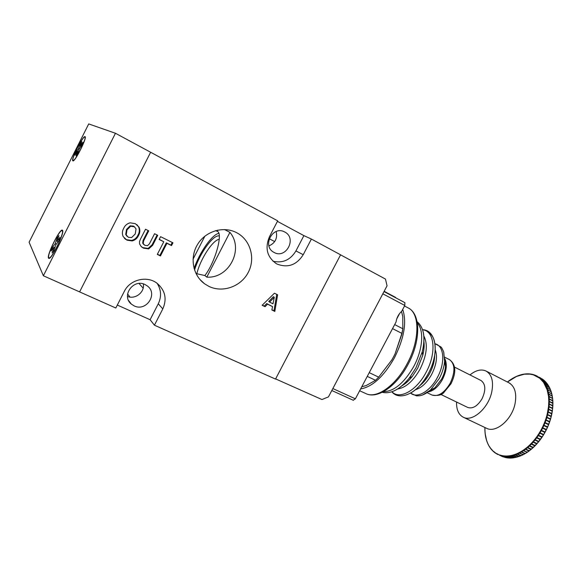 <?xml version="1.0" encoding="UTF-8"?>
<svg xmlns="http://www.w3.org/2000/svg" width="582" height="582" viewBox="0 0 582 582"><rect width="100%" height="100%" fill="white"/><g stroke="black" fill="none" stroke-linecap="round" stroke-linejoin="round"><path stroke-width="0.87" d="M275.613 378.911L321.955 399.543L328.459 396.88L387.052 285.806L385.466 279.076L340.572 254.843M361.742 386.812L366.289 385.495L375.528 380.301L378.693 377.151L391.846 359.909L393.527 356.897L395.076 353.82L401.886 333.384L402.831 328.772L394.676 324.581M395.629 297.409L384.149 291.306L395.869 297.875M402.831 328.772L402.773 316.586L401.529 311.45M401.886 333.384L392.544 328.612M378.693 377.151L369.235 372.655M375.528 380.301L367.257 376.394M552.107 395.709L551.707 393.854L548.273 392.057L548.659 393.912L552.194 396.116M552.463 398.044L552.18 396.109L548.731 394.32L549.015 396.255L552.536 398.474M552.74 400.903L552.755 400.503M552.813 403.406L552.718 400.889L552.856 403.013M552.74 405.974L552.784 403.391L552.82 405.574M552.536 408.586L552.718 405.96L552.645 408.193M540.3 439.606L538.75 441.418L543.515 434.892L547.669 426.977L550.587 418.989L552.333 410.848M551.19 416.647L550.579 418.924M550.456 419.346L549.728 421.623M549.59 422.03L548.753 424.293M548.6 424.7L547.662 426.933M547.487 427.334L546.447 429.531M546.258 429.923L545.13 432.077M544.919 432.455L543.697 434.55M543.472 434.921L542.177 436.951M541.929 437.308L540.554 439.257M540.351 439.577L538.634 441.782L534.931 440.094L533.454 441.833L532.937 441.629L534.611 439.65L534.931 440.094M538.576 441.811L537.07 443.579L533.454 441.833M538.634 441.782L536.655 443.884L533.134 442.189L531.606 443.833L531.097 443.608L532.836 441.745L533.134 442.189M536.786 443.899L535.222 445.572M531.606 443.833L535.244 445.586L534.8 445.856L531.279 444.168L529.7 445.71L529.205 445.47L530.995 443.717L531.279 444.168M534.916 445.877L533.345 447.449L529.7 445.71M533.243 447.405L532.879 447.704L529.358 446.023L527.743 447.456L527.256 447.194L529.096 445.572L529.358 446.023M532.996 447.725L531.388 449.18L527.743 447.456M531.286 449.144L530.915 449.42L527.394 447.747L525.742 449.064L525.27 448.78L527.147 447.289L527.394 447.747M531.017 449.442L529.387 450.774L525.742 449.064M529.285 450.737L528.907 450.992L525.386 449.326L523.705 450.519L523.247 450.221L525.153 448.868L525.386 449.326M528.994 451.014L527.357 452.221L523.705 450.519M527.248 452.192L523.349 450.759L521.654 451.828L521.203 451.516L523.131 450.301L523.349 450.759M526.936 452.44L524.804 453.691L521.29 452.039L519.581 452.978L519.144 452.643L521.086 451.581L521.29 452.039M523.116 454.637L519.217 453.16L517.5 453.967L517.078 453.618L519.028 452.701L519.217 453.16M456.564 402.046C456.353 409.619 458.594 414.675 463.279 417.214C472.322 422.299 488.509 408.229 491.775 391.832C493.711 381.45 491.826 374.524 486.108 371.069C481.249 368.879 475.872 370.167 469.98 374.932M551.198 416.137L547.167 414.384L548.55 406.549L548.811 401.26L548.528 396.371L547.145 389.787L543.573 382.403L539.681 378.213L533.396 374.852L529.962 374.124L524.338 374.19L516.554 376.423L507.424 382.025M512.997 457.867L509.308 456.266L508.952 455.866L510.836 455.582L510.967 456.012L509.308 456.266M512.807 457.889L514.473 457.634L510.967 456.012M514.473 457.634L512.902 457.91M515.019 457.532L510.945 455.561L512.858 455.109L513.004 455.546L511.323 455.939M514.83 457.568L516.51 457.183L513.004 455.546M516.51 457.183L514.932 457.598M517.056 457.03L512.975 455.08L514.903 454.469L515.07 454.92L513.368 455.451M516.874 457.081L518.577 456.557L515.07 454.92M518.577 456.557L516.983 457.11M519.115 456.368L515.019 454.433L516.969 453.669L517.136 454.12L515.426 454.789M518.94 456.426L520.65 455.764L517.136 454.12M520.65 455.764L521.021 455.626M521.174 455.546L517.5 453.967M523.24 454.578L519.581 452.978M526.87 452.418L525.168 453.48L521.654 451.828M538.75 441.418L534.712 439.534L536.313 437.453L536.648 437.882L535.236 439.716M540.161 439.592L536.648 437.882M540.452 439.199L536.408 437.322L537.935 435.154L538.277 435.576L536.939 437.489M541.798 437.293L538.277 435.576M542.075 436.878L538.023 435.023L539.463 432.768L539.827 433.175L538.554 435.161M543.341 434.899L539.827 433.175M543.603 434.478L539.543 432.63L540.896 430.302L541.275 430.702L540.089 432.753M544.788 432.433L541.275 430.702M545.028 431.997L540.969 430.163L542.228 427.777L542.62 428.163L541.515 430.265M546.127 429.894L542.62 428.163M546.353 429.443L542.293 427.632L543.442 425.187L543.85 425.558L542.839 427.712M547.356 427.304L543.85 425.558M547.56 426.846L543.508 425.042L544.548 422.561L544.97 422.918L544.061 425.1M548.477 424.664L544.97 422.918M548.659 424.198L544.607 422.416L545.538 419.898L545.974 420.24L545.159 422.452M549.473 421.994L545.974 420.24M549.634 421.528L545.589 419.753L546.396 417.221L546.847 417.549L546.134 419.775M550.339 419.302L546.847 417.549M550.477 418.836L546.44 417.068L547.131 414.537L547.597 414.842L546.985 417.076M551.081 416.603L547.597 414.842M551.692 413.911L548.208 412.143L547.713 414.369M547.735 411.852L548.208 412.143M551.787 413.438L547.771 411.7M552.173 411.227L548.695 409.452L548.302 411.67M548.208 409.182L548.695 409.452M552.238 410.761L548.229 409.037M552.514 408.571L549.037 406.796L548.761 408.986M548.55 406.549L549.037 406.796M552.558 408.113L548.564 406.403M552.718 405.96L549.248 404.177L549.088 406.338M548.746 403.952L549.248 404.177M552.74 405.509L548.753 403.806M552.784 403.391L549.321 401.609L549.27 403.726M548.811 401.398L549.321 401.609M552.784 402.955L548.811 401.26M552.718 400.889L549.263 399.099L549.321 401.165M548.746 398.917L549.263 399.099M552.689 400.46L548.739 398.779M552.514 398.459L549.066 396.669L549.241 398.67M548.542 396.502L549.066 396.669M549.015 396.255L548.528 396.371M548.208 394.167L548.731 394.32M548.659 393.912L548.186 394.043M547.742 391.926L548.273 392.057M551.721 393.861L547.713 391.81M551.612 393.468L551.11 391.693L547.677 389.896L548.179 391.671M550.994 391.33L550.39 389.642L546.964 387.845L547.56 389.533L551.169 391.868M547.145 389.787L547.677 389.896M550.252 389.3L549.546 387.714L546.127 385.917L546.825 387.503L550.456 389.824M547.56 389.533L547.109 389.671M546.425 387.757L546.964 387.845M549.386 387.386L548.586 385.91L545.167 384.113L545.967 385.59L549.481 387.481L550.354 389.402M546.825 387.503L546.382 387.648M545.589 385.851L546.127 385.917M548.404 385.604L547.509 384.229L544.105 382.432L544.992 383.807L548.491 385.684L549.481 387.481M545.967 385.59L545.538 385.742M544.636 384.062L545.167 384.113M547.509 384.229L548.491 385.684M544.992 383.807L544.577 383.967M543.573 382.403L544.105 382.432M547.473 384.215L543.508 382.316M547.313 383.953L546.331 382.694L542.926 380.897L543.908 382.156M546.331 382.694L547.386 384.018M542.402 380.883L542.926 380.897M546.272 382.665L542.329 380.803M546.112 382.439L545.05 381.297L541.653 379.5L542.715 380.643M545.05 381.297L546.178 382.483M541.129 379.508L541.653 379.5M544.963 381.254L541.056 379.435M544.817 381.065L540.285 378.256L541.42 379.275M543.675 380.046L544.868 381.101M539.761 378.278L540.285 378.256M543.559 379.988L539.681 378.213M543.421 379.842L540.038 378.053M542.206 378.947L543.457 379.864M538.306 377.194L538.823 377.158M542.046 378.86L538.226 377.136M540.663 378.002L538.561 376.983M536.771 376.263L537.281 376.212M540.38 377.849L536.684 376.219M535.164 375.492L537.004 376.067L535.651 375.419M535.542 375.39L535.076 375.455M533.49 374.881L535.331 375.288M533.796 374.764L533.396 374.852M531.752 374.422L533.592 374.677M529.962 374.124L531.795 374.241M528.121 373.993L529.955 373.971M526.244 374.008L528.078 373.862M524.338 374.19L524.789 374.059M522.41 374.524L522.847 374.386M520.468 375.004L520.89 374.866M518.511 375.645L518.918 375.492M516.445 376.474L516.911 376.256M514.495 377.405L514.939 377.18M484.93 427.501L484.952 429.029M484.922 429.4L485.024 431.364M485.024 431.735L485.221 433.641M485.25 434.019L486.508 440.057M485.599 436.231L485.504 435.743M486.065 438.377L485.941 437.868M486.654 440.428L487.17 442.036M487.338 442.385L487.956 443.913M488.131 444.241L488.851 445.681M489.884 447.362L491.012 448.904M489.04 445.994L489.826 447.107M490.873 448.744L489.884 447.194M492.248 450.33L493.587 451.617M492.081 450.184L490.997 448.707L492.139 450.024M493.405 451.494L492.212 450.097M495.027 452.774L496.577 453.8M494.838 452.665L493.521 451.348L494.853 452.41M495.137 452.891L496.388 453.713L494.933 452.469M501.749 456.303L498.017 454.266M497.988 454.571L496.431 453.443L497.923 454.222M503.132 456.863L499.662 455.262M503.43 456.972L499.96 455.371L499.676 454.935L501.313 455.422L501.4 455.801L499.96 455.371M504.878 457.408L501.4 455.801M505.278 457.503L501.706 455.873L501.415 455.451L503.11 455.786L503.204 456.172L501.706 455.873M505.191 457.481L506.689 457.787L503.204 456.172M506.689 457.787L505.227 457.496M507.14 457.852L503.525 456.223L503.212 455.801L504.972 455.982L505.074 456.383L503.525 456.223M507.009 457.83L508.559 457.998L505.074 456.383M508.559 457.998L507.068 457.852M509.054 458.027L505.402 456.404L505.074 455.99L506.878 456.019L506.995 456.426L505.402 456.404M508.894 458.019L510.487 458.041L506.995 456.426M506.878 456.019L508.952 455.866M512.458 457.925L508.966 456.303L507.337 456.419L510.829 458.034L512.786 457.874M507.337 456.419L506.987 456.012M508.843 455.881L508.966 456.303M552.209 411.212L548.084 409.11M551.743 413.867L547.618 411.772M551.154 416.53L547.022 414.442M550.427 419.207L546.294 417.119M549.575 421.87L545.436 419.797M548.6 424.518L544.454 422.445M547.509 427.13L543.355 425.064M546.302 429.698L542.14 427.646M544.978 432.215L540.823 430.171M543.559 434.667L539.398 432.622M542.038 437.038L537.877 435.009M540.431 439.323L536.262 437.3M538.736 441.512L534.567 439.497M536.968 443.593L532.799 441.585M535.134 445.557L530.966 443.557M353.223 400.22L355.391 398.816L396.051 321.977C396.684 317.721 398.568 314.156 401.718 311.268L404.796 305.455L404.861 302.655L384.011 291.575L404.861 302.655M399.572 313.582L396.757 318.907M454.404 367.046L481.03 380.519C485.686 383.996 486.021 390.093 482.027 398.816C477.48 406.163 472.708 409.037 467.71 407.436L440.85 394.443M432.986 389.365L432.753 388.878M360.622 388.936C372.502 386.819 383.764 376.474 394.4 357.901C404.163 338.309 406.934 322.144 402.708 309.398M445.063 363.99L445.594 363.881M62.55 230.334L62.369 230.174C59.939 228.246 46.502 255.323 48.51 258.102L48.742 258.35C51.136 260.43 64.929 232.436 62.55 230.334M48.772 257.579L48.997 257.819C51.296 259.812 64.566 232.895 62.281 230.858L62.107 230.705C59.771 228.85 46.836 254.916 48.772 257.579M85.045 136.632C83.139 135.119 70.633 159.941 72.852 160.821L72.888 160.843C74.692 162.604 87.518 137.112 85.059 136.639L85.045 136.632M73.085 160.363L73.114 160.385C74.852 162.08 87.191 137.556 84.826 137.097L84.819 137.09C82.986 135.621 70.939 159.526 73.085 160.363M80.141 144.045L78.599 148.534L75.944 152.36L74.991 155.139L77.646 151.313L76.082 155.86L77.733 153.495L79.29 148.941L81.989 145.049L82.942 142.263L80.243 146.155L81.778 141.666L80.141 144.045L80.84 144.416M79.319 148.905L78.599 148.534M80.963 146.533L80.243 146.155M78.352 151.684L77.646 151.313M76.664 152.731L75.944 152.36M115.462 133.263L277.679 220.847L269.393 236.823C264.752 248.238 267.116 257.215 276.479 263.748L277.025 264.039C287.843 268.207 296.58 265.086 303.237 254.683L311.392 239.049L340.586 254.814L275.519 379.086L154.426 325.192L162.807 308.911C167.121 298.973 165.259 290.476 157.227 283.412C147.29 275.366 130.019 279.404 124.322 291.356L115.811 308.009L79.603 291.895L150.636 152.251L79.603 291.895L43.366 275.766L29.1 242.228L88.719 123.93L115.462 133.263L43.366 275.766M55.843 244.789L58.826 240.846L59.997 237.325L57.021 241.275L58.913 235.601L57.094 238.016L55.203 243.676L52.271 247.554L51.1 251.06L54.024 247.19L52.096 252.944L53.922 250.551L55.843 244.789M58.12 241.785L57.021 241.275M57.967 238.431L57.094 238.016M56.301 244.193L55.203 243.676M53.369 248.063L52.271 247.554M54.904 247.597L54.024 247.19M218.592 233.367C211.637 235.026 199.488 252.617 194.061 268.506M272.994 261.209C282.757 263.413 290.396 259.994 295.925 250.937L303.891 235.63L277.418 221.349M134.166 305.899L131.357 304.11C120.932 295.998 133.329 278.378 145.093 284.576L147.37 285.973C158.319 293.801 146.257 312.01 134.166 305.899M274.151 252.472L274.013 252.392C261.776 246.47 272.529 225.321 284.474 231.869L284.773 232.022C297.169 238.067 286.118 259.296 274.151 252.472M236.641 232.691L236.227 232.48C223.284 225.889 205.679 231.134 197.662 244.273C189.506 257.324 192.773 275.279 204.522 283.754L208.909 286.388C222.819 293.168 241.057 286.511 248.274 272.361C255.694 258.306 250.456 239.791 236.641 232.691M276.188 231.52C277.636 238.3 275.221 243.109 268.928 245.924M143.317 283.914C144.925 292.091 135.402 299.679 127.487 296.471M166.932 243.312L171.523 245.582L172.949 242.803L160.588 236.67L159.155 239.471L163.789 241.756L157.307 254.407L160.465 255.942L166.932 243.312L166.336 242.84L170.919 245.102L172.272 242.461M157.751 235.303L154.572 233.724L149.392 243.858L147.559 245.677L144.823 245.306L143.223 243.589L143.609 240.861L148.737 230.836L145.522 229.235L140.269 239.522L139.505 241.748L139.564 243.873L141.179 246.55L143.456 248.15L148.694 248.929L152.644 245.298L157.751 235.303M123.711 228.282C122.147 231.01 121.965 233.775 123.166 236.583L126.941 240.148L132.092 240.926C135.082 240.17 137.221 238.373 138.501 235.535C140.066 232.815 140.255 230.05 139.076 227.227L135.344 223.677L130.179 222.826C127.152 223.583 124.999 225.401 123.711 228.282M267.553 304.175L272.536 306.605L271.874 309.995L274.828 311.428L277.614 294.79L274.449 293.219L262.147 305.281L265.065 306.692L267.553 304.175L266.716 303.564L272.536 306.605M127.574 293.968L129.997 297.075M117.317 305.063L150.098 319.714L154.426 325.192M303.891 235.63L311.392 239.049M195.988 273.562L204.893 275.533L206.799 277.134C229.01 278.676 244.251 249.263 229.905 232.356L224.485 229.541M204.893 275.533C215.529 261.805 223.488 232.211 217.079 231.309L217.683 230.13M206.799 277.134L229.905 232.356M204.893 236.139L193.028 259.201M215.711 230.61L217.079 231.309M150.098 319.714L158.282 303.789C161.643 296.66 161.258 289.836 157.104 283.318M262.293 305.135L264.235 306.074L266.716 303.564M271.91 309.799L273.977 310.803L276.726 294.347M269.582 302.109L268.738 301.505L273.394 296.667L274.304 297.286L273.009 303.789L269.582 302.109L274.304 297.286M264.235 306.074L265.065 306.692M273.977 310.803L274.828 311.428M273.394 296.667L274.253 297.264M124.388 238.307L126.454 239.675L131.583 240.446C134.573 239.697 136.705 237.907 137.978 235.077C139.535 232.371 139.731 229.606 138.552 226.798L136.85 224.608M127.014 236.292L125.719 234.444L126.498 229.461L130.121 225.816L133.38 226.085L134.566 226.922M138.552 226.798L139.076 227.227M137.978 235.077L138.501 235.535M131.583 240.446L132.092 240.926M126.454 239.675L126.941 240.148M125.719 234.444L126.214 234.91L126.992 229.905L130.623 226.252L134.427 226.827L136.035 228.922L135.25 233.957L131.634 237.551L128.389 237.31L126.214 234.91M126.498 229.461L126.992 229.905M130.121 225.816L130.623 226.252M133.38 226.085L133.896 226.514M141.135 246.506L142.925 247.656L148.141 248.434L152.084 244.811L157.111 234.983M152.084 244.811L152.644 245.298M148.141 248.434L148.694 248.929M142.925 247.656L143.456 248.15M143.718 244.491L142.685 243.109L143.077 240.388L148.112 230.523M143.077 240.388L143.609 240.861M142.685 243.109L143.223 243.589M157.402 254.225L159.883 255.433L166.336 242.84M159.883 255.433L160.465 255.942M159.228 239.326L163.789 241.756M170.919 245.102L171.523 245.582M395.076 353.82L401.922 333.973L402.635 329.885M551.896 413.598L552.296 411.285L551.882 413.526M551.307 416.29L551.823 413.955L551.292 416.225M487.52 428.774L486.487 428.25C495.784 433.445 512.022 419.746 515.077 403.53C516.874 393.257 514.837 386.353 508.966 382.818L486.108 371.069M521.014 455.611L522.731 454.811M523.094 454.622L524.804 453.691M527.227 452.178L528.907 450.992M529.264 450.73L530.915 449.42M531.264 449.129L532.879 447.704M533.221 447.391L534.8 445.856M535.127 445.521L536.655 443.884M536.975 443.528L538.445 441.789M404.796 305.455L382.825 293.815M355.391 398.816L332.853 388.565M401.878 385.815C405.501 383.749 408.979 380.613 412.325 376.416L417.709 368.18L422.765 355.318C424.074 350.109 424.453 345.439 423.9 341.307C424.482 345.337 424.096 350 422.765 355.318L422.248 351.841L415.948 367.853L409.248 378.118C404.352 384.236 399.31 388.492 394.138 390.871M419.738 385.684C423.521 382.723 426.81 378.693 429.596 373.593C432.855 367.388 434.528 361.386 434.63 355.58M410.594 393.112C416.908 398.823 430.033 391.519 437.315 377.609C445.601 362.753 444.102 345.41 434.98 343.809M443.753 352.175L444.597 361.4C444.088 367.075 442.305 372.793 439.25 378.547L430.411 390.078L422.561 395.003M391.962 391.759C399.332 399.972 416.392 390.878 425.966 372.538C436.864 352.976 434.572 330.641 422.605 329.819M428.17 332.409C437.351 336.527 437.722 356.548 428.257 373.644C423.361 382.498 417.636 388.892 411.088 392.821M383.393 391.679C393.934 391.497 404.01 383.174 413.62 366.725C422.816 349.957 424.249 330.285 417.345 323.054M423.827 335.967C428.112 344.26 426.832 355.369 420 369.286C413.169 381.166 405.698 387.736 397.593 389.002M435.249 349.847C437.686 356.606 436.471 364.841 431.597 374.546C426.904 382.825 421.557 387.859 415.555 389.656M444.706 358.476C447.413 363.961 446.649 370.989 442.415 379.566C438.202 386.877 433.452 391.002 428.148 391.933M428.614 391.577L434.994 387.728L441.556 379.18C443.819 374.924 445.135 370.69 445.514 366.471L444.699 359.065M408.208 307.936C420.99 314.025 420.815 341.168 407.982 364.521C396.604 386.15 377.442 399.412 365.831 393.585C376.328 399.07 395.469 385.99 406.964 364.085C419.986 340.434 419.993 313.269 408.208 307.936L404.512 305.987M431.408 390.377L431.138 389.707M449.486 359.64C457.488 365.583 455.059 375.317 450.999 383.749L443.826 392.53C441.607 395.178 437.657 396.015 431.975 395.033C438.151 396.946 444.197 393.061 450.126 383.371C455.393 371.898 455.182 363.983 449.486 359.64L444.655 357.181M444.743 362.208L445.441 362.004M423.223 332.082C424.467 337.64 424.147 344.231 422.248 351.841C425.588 337.473 423.871 327.419 417.105 321.686M219.268 239.326C212.808 239.777 200.033 259.594 196.811 273.875M295.925 250.937L303.237 254.683M269.204 238.736L274.704 241.574M139.054 283.485L143.143 288.148M158.282 303.789L162.807 308.911M219.203 235.95C213.208 234.444 199.466 253.708 194.548 270.07M486.487 428.25L463.279 417.214M510.007 383.32L508.966 382.818M519.057 456.455L520.817 455.771M521.137 455.641L522.912 454.818M523.218 454.658L524.993 453.691M525.299 453.516L527.059 452.418M527.357 452.221L529.103 450.985M529.387 450.774L531.111 449.413M531.388 449.18L533.076 447.696M533.345 447.449L534.996 445.848M535.244 445.586L536.851 443.87M540.569 439.286L541.98 437.286M542.184 436.98L543.515 434.899M543.704 434.579L544.956 432.433M545.13 432.113L546.294 429.902M546.454 429.574L547.517 427.312M547.669 426.977L548.63 424.685M548.761 424.343L549.619 422.023M549.735 421.674L550.485 419.338M550.587 418.989L551.219 416.647M552.347 410.928L552.631 408.637M552.667 408.28L552.835 406.025M552.849 405.669L552.9 403.464M552.9 403.108L552.827 400.969M552.805 400.612L552.624 398.539M552.58 398.19L552.282 396.189M552.216 395.847L551.809 393.934M551.721 393.599L551.205 391.773M551.103 391.446L550.477 389.722M535.36 375.295L533.949 374.786M533.643 374.692L532.181 374.313M531.846 374.241L530.362 374M530.02 373.957L528.492 373.848M528.15 373.84L526.594 373.862M526.244 373.877L524.658 374.03M524.309 374.081L522.701 374.357M522.352 374.43L520.73 374.844M520.388 374.939L518.744 375.477M518.424 375.594L516.765 376.263M516.452 376.401L514.794 377.187M514.488 377.34L512.837 378.249M512.546 378.424L510.894 379.449M510.618 379.639L508.988 380.781M508.726 380.977L507.388 382.01M484.893 427.486L484.879 428.97M484.879 429.298L484.952 431.298M484.973 431.626L485.148 433.568M485.184 433.903L485.453 435.773M485.512 436.114L485.883 437.911M485.963 438.246L486.436 439.97M486.537 440.305L487.098 441.949M487.221 442.269L487.876 443.826M488.022 444.139L488.771 445.601M488.938 445.907L489.775 447.267M489.971 447.558L490.888 448.817M491.106 449.086L492.11 450.242M492.35 450.49L493.456 451.552M493.696 451.763L494.875 452.709M496.664 453.873L497.996 454.571M508.966 458.041L510.581 458.07M512.575 457.947L510.916 458.056M353.369 400.307L331.813 390.529M382.163 392.319C390.828 394.218 399.856 389.489 409.248 378.118L412.325 376.416C408.913 380.701 405.436 383.836 401.9 385.822M434.645 355.486C434.601 361.204 432.921 367.242 429.603 373.593C426.737 378.817 423.427 382.869 419.666 385.757M410.485 393.163L416.552 395.876L419.702 395.76C423.281 395.076 426.853 393.185 430.411 390.078L434.994 387.728L428.643 391.555M391.824 391.802C400.074 401.791 418.48 392.537 428.25 373.644C439.505 353.63 436.587 330.125 422.561 329.681M444.699 359.101L445.514 366.471L444.597 361.4L443.688 351.972C442.422 348.924 441.462 347.221 440.8 346.865L434.965 343.693M427.086 392.683L431.975 395.033M365.831 393.585L359.661 390.74M49.616 258.102L48.997 257.819M85.285 137.337L84.826 137.097M73.572 160.617L73.114 160.385M62.725 230.996L62.107 230.705M128.527 300.407L131.357 304.11M199.757 279.309L204.522 283.754M235.681 232.218L236.227 232.48M275.904 263.406L276.479 263.748M125.145 238.904L125.639 239.377M133.911 226.391L134.427 226.827M141.71 246.95L142.241 247.445"/></g></svg>
